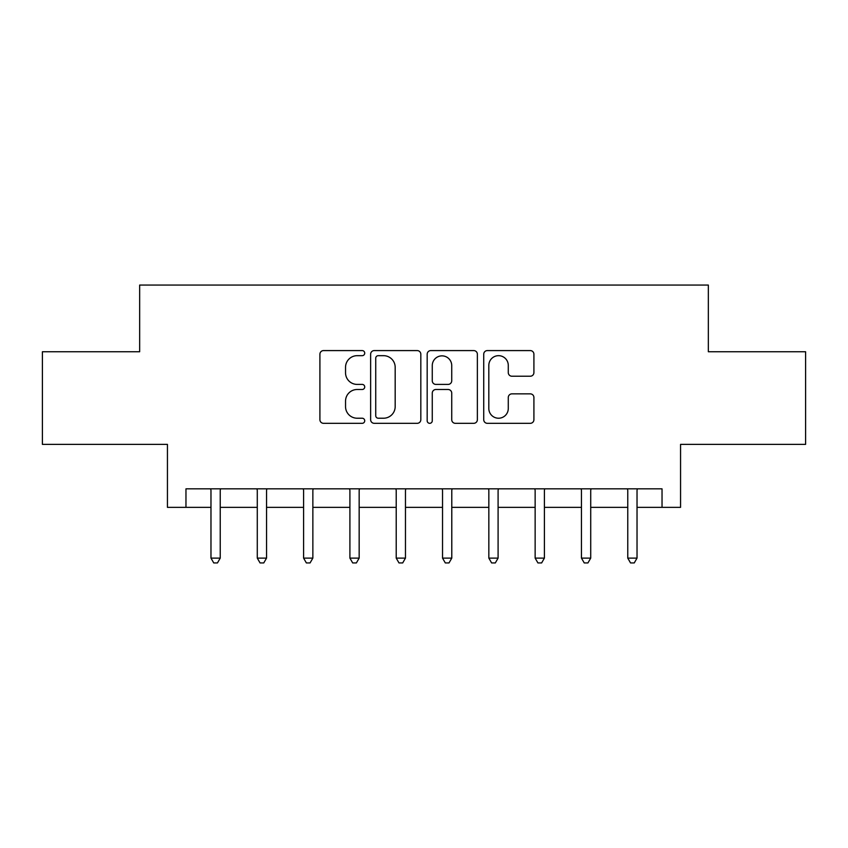 <?xml version="1.0" encoding="UTF-8"?>
<svg xmlns="http://www.w3.org/2000/svg" width="848" height="848" viewBox="0 0 848 848"><rect width="100%" height="100%" fill="white"/><g stroke="black" fill="none" stroke-linecap="round" stroke-linejoin="round"><path stroke-width="1.27" d="M364.725 353.128A2.544 2.544 0 0 0 362.181 350.584L323.544 350.584A3.636 3.636 0 0 0 319.908 354.22L319.908 419.686A3.636 3.636 0 0 0 323.544 423.322L362.181 423.322A2.544 2.544 0 0 0 364.725 420.767A2.544 2.544 0 0 0 362.181 418.223L357.178 418.223A11.639 11.639 0 0 1 345.539 406.584L345.539 401.136A11.639 11.639 0 0 1 357.178 389.497L362.181 389.497A2.544 2.544 0 0 0 364.725 386.953A2.544 2.544 0 0 0 362.181 384.409L357.178 384.409A11.639 11.639 0 0 1 345.539 372.77L345.539 367.311A11.639 11.639 0 0 1 357.178 355.672L362.181 355.672A2.544 2.544 0 0 0 364.725 353.128M530.276 376.226A3.636 3.636 0 0 0 533.911 372.59L533.911 354.22A3.636 3.636 0 0 0 530.276 350.584L487.367 350.584A3.636 3.636 0 0 0 483.731 354.22L483.731 419.686A3.636 3.636 0 0 0 487.367 423.322L530.276 423.322A3.636 3.636 0 0 0 533.911 419.686L533.911 397.5A3.636 3.636 0 0 0 530.276 393.864L511.916 393.864A3.636 3.636 0 0 0 508.281 397.5L508.281 408.503A9.731 9.731 0 0 1 498.55 418.223A9.731 9.731 0 0 1 488.819 408.503L488.819 365.403A9.731 9.731 0 0 1 498.55 355.672A9.731 9.731 0 0 1 508.281 365.403L508.281 372.59A3.636 3.636 0 0 0 511.916 376.226L530.276 376.226M185.966 507.358L185.966 488.84L662.034 488.84L662.034 507.358L680.562 507.358L680.562 444.373L805.6 444.373L805.6 351.75L708.345 351.75L708.345 285.066L139.655 285.066L139.655 351.75L42.4 351.75L42.4 444.373L167.438 444.373L167.438 507.358L210.972 507.358M420.82 354.22A3.636 3.636 0 0 0 417.184 350.584L374.265 350.584A3.636 3.636 0 0 0 370.629 354.22L370.629 419.686A3.636 3.636 0 0 0 374.265 423.322L417.184 423.322A3.636 3.636 0 0 0 420.82 419.686L420.82 354.22M430.816 350.584L473.735 350.584A3.636 3.636 0 0 1 477.371 354.22L477.371 419.686A3.636 3.636 0 0 1 473.735 423.322L455.365 423.322A3.636 3.636 0 0 1 451.73 419.686L451.73 393.133A3.636 3.636 0 0 0 448.094 389.497L435.914 389.497A3.636 3.636 0 0 0 432.268 393.133L432.268 420.767A2.544 2.544 0 0 1 429.724 423.322A2.544 2.544 0 0 1 427.18 420.767L427.18 354.22A3.636 3.636 0 0 1 430.816 350.584M220.236 507.358L257.283 507.358M266.548 507.358L303.595 507.358M312.859 507.358L349.906 507.358M359.16 507.358L396.217 507.358M405.471 507.358L442.529 507.358M451.783 507.358L488.84 507.358M498.094 507.358L535.141 507.358M544.405 507.358L581.452 507.358M590.717 507.358L627.764 507.358M637.028 507.358L662.034 507.358M378.272 355.672A2.544 2.544 0 0 0 375.728 358.227L375.728 415.679A2.544 2.544 0 0 0 378.272 418.223L383.54 418.223A11.639 11.639 0 0 0 395.179 406.584L395.179 367.311A11.639 11.639 0 0 0 383.54 355.672L378.272 355.672M451.73 365.583A9.731 9.731 0 0 0 441.999 355.863A9.731 9.731 0 0 0 432.268 365.583L432.268 380.773A3.636 3.636 0 0 0 435.914 384.409L448.094 384.409A3.636 3.636 0 0 0 451.73 380.773L451.73 365.583M220.692 488.84L220.501 489.307A3.71 3.71 0 0 0 220.236 490.685L220.236 558.111L210.972 558.111L210.972 490.685A3.71 3.71 0 0 0 210.707 489.307L210.516 488.84M220.236 558.111L217.459 562.934L213.749 562.934L210.972 558.111M267.003 488.84L266.813 489.307A3.71 3.71 0 0 0 266.548 490.685L266.548 558.111L257.283 558.111L257.283 490.685A3.71 3.71 0 0 0 257.018 489.307L256.827 488.84M266.548 558.111L263.76 562.934L260.06 562.934L257.283 558.111M313.315 488.84L313.124 489.307A3.71 3.71 0 0 0 312.859 490.685L312.859 558.111L303.595 558.111L303.595 490.685A3.71 3.71 0 0 0 303.33 489.307L303.139 488.84M312.859 558.111L310.071 562.934L306.372 562.934L303.595 558.111M359.626 488.84L359.435 489.307A3.71 3.71 0 0 0 359.16 490.685L359.16 558.111L349.906 558.111L349.906 490.685A3.71 3.71 0 0 0 349.63 489.307L349.45 488.84M359.16 558.111L356.383 562.934L352.683 562.934L349.906 558.111M405.938 488.84L405.747 489.307A3.71 3.71 0 0 0 405.471 490.685L405.471 558.111L396.217 558.111L396.217 490.685A3.71 3.71 0 0 0 395.942 489.307L395.762 488.84M405.471 558.111L402.694 562.934L398.995 562.934L396.217 558.111M452.238 488.84L452.058 489.307A3.71 3.71 0 0 0 451.783 490.685L451.783 558.111L442.529 558.111L442.529 490.685A3.71 3.71 0 0 0 442.253 489.307L442.062 488.84M451.783 558.111L449.005 562.934L445.306 562.934L442.529 558.111M498.55 488.84L498.37 489.307A3.71 3.71 0 0 0 498.094 490.685L498.094 558.111L488.84 558.111L488.84 490.685A3.71 3.71 0 0 0 488.565 489.307L488.374 488.84M498.094 558.111L495.317 562.934L491.617 562.934L488.84 558.111M544.861 488.84L544.67 489.307A3.71 3.71 0 0 0 544.405 490.685L544.405 558.111L535.141 558.111L535.141 490.685A3.71 3.71 0 0 0 534.876 489.307L534.685 488.84M544.405 558.111L541.628 562.934L537.929 562.934L535.141 558.111M591.173 488.84L590.982 489.307A3.71 3.71 0 0 0 590.717 490.685L590.717 558.111L581.452 558.111L581.452 490.685A3.71 3.71 0 0 0 581.187 489.307L580.997 488.84M590.717 558.111L587.94 562.934L584.24 562.934L581.452 558.111M637.484 488.84L637.293 489.307A3.71 3.71 0 0 0 637.028 490.685L637.028 558.111L627.764 558.111L627.764 490.685A3.71 3.71 0 0 0 627.499 489.307L627.308 488.84M637.028 558.111L634.251 562.934L630.541 562.934L627.764 558.111"/></g></svg>

